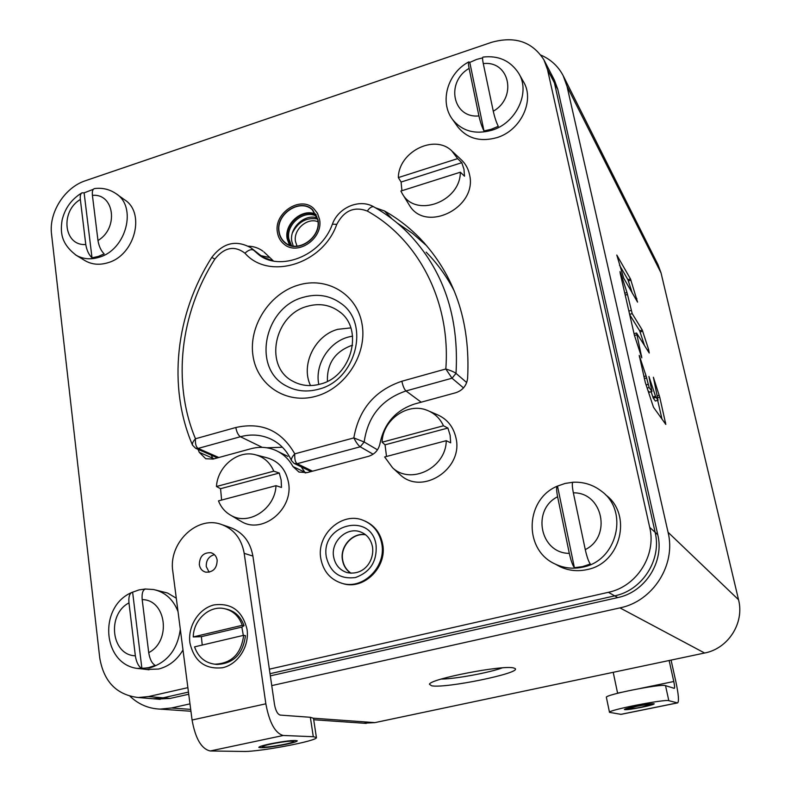 <?xml version="1.0" encoding="UTF-8"?>
<svg xmlns="http://www.w3.org/2000/svg" width="791" height="791" viewBox="0 0 791 791"><rect width="100%" height="100%" fill="white"/><g stroke="black" fill="none" stroke-linecap="round" stroke-linejoin="round"><path stroke-width="1.19" d="M130.04 696.278C138.544 704.366 148.56 708.637 160.118 709.112L171.41 708.004L189.988 703.861M563.528 76.381L658.063 264.837L661.049 272.944L567.028 86.357L563.162 75.659C558.209 66.266 550.783 59.414 540.896 55.093M567.028 86.357L668.069 532.284C676.256 564.774 652.98 601.318 619.946 607.883L271.748 685.609M661.049 272.944L738.537 599.726C744.608 622.932 728.274 648.59 704.613 653.02L374.835 722.628L363.425 723.201M431.57 685.787C445.521 688.694 522.367 672.884 515.07 668.524L513.824 668.019C504.065 664.588 430.156 678.826 429.434 684.235L431.57 685.787M655.413 400.948L658.033 400.365L655.512 396.281L648.917 376.457L651.952 391.545L649.154 387.55L647.137 388.084M658.033 400.365L653.386 377.238L659.734 397.181L665.814 424.411L653.495 407.276L645.298 382.468L639.237 355.416L646.099 375.962L649.154 387.55M634.046 333.703L636.557 333.011L649.223 352.994L648.6 349.484L642.272 330.035L632.197 313.622L629.626 314.343M636.557 333.011L641.817 357.848L634.392 335.216L620.223 273.281L620.035 271.56L620.688 273.024L626.976 292.522L632.197 313.622M623.664 278.086L637.556 302.103L630.486 278.936L616.792 255.048L623.664 278.086M655.363 401.057L653.287 398.15L651.122 391.763M662.008 419.151L657.697 400.444M649.273 392.148L647.898 390.438M644.507 345.529L639.662 330.757L629.715 314.739M632.375 293.342L627.906 279.678L619.521 265.212M441.21 679.073C455.349 678.965 488.967 672.795 502.226 667.881M270.334 675.86L617.741 597.591C645.199 592.063 664.499 561.739 657.766 534.706L557.793 89.383L554.323 79.95L551.268 74.047M157.132 699.086L170.203 698.413L188.733 694.241M269.365 669.176L608.388 592.311C636.686 586.576 656.619 555.252 649.708 527.389L547.51 69.588L554.432 82.907L550.932 73.405L554.432 82.907L655.136 532.323C661.929 559.623 642.421 590.274 614.696 595.86C642.421 590.274 661.929 559.623 655.136 532.323L554.432 82.907L557.793 89.383M547.51 69.588L543.961 59.928C532.303 41.676 514.822 35.813 491.488 42.348L85.527 180.694C64.714 187.358 48.676 212.561 51.544 234.116L99.745 657.944C103.809 681.723 116.653 694.913 138.267 697.533L148.5 696.574L163.104 697.82L188.456 692.095L163.104 697.82L153.039 698.75L163.104 697.82L170.203 698.413M270.018 673.685L614.696 595.86L270.018 673.685M149.934 698.493L153.039 698.75L149.934 698.493M317.616 219.018C306.542 217.169 298.158 221.767 292.452 232.831M426.804 245.853L412.605 233.464L397.151 222.983L412.605 233.464L426.804 245.853M272.865 260.842L262.731 257.045M198.047 449.357L199.273 452.333L212.561 458.127L211.345 455.201L213.026 459.096L212.561 458.127L214.104 458.8M199.273 452.333L205.729 458.74L213.174 459.057L250.974 448.724C259.616 446.44 267.882 447.004 275.782 450.425C283.138 453.777 288.873 459.146 292.967 466.542L304.792 472.207L301.272 466.868L305.237 472.959L304.792 472.207L306.097 472.84M287.855 456.367L278.145 451.592M377.485 449.822L364.176 442.001L353.834 437.907C358.837 409.303 374.845 390.408 401.868 381.232L445.817 368.982C450.949 301.47 418.38 239.376 367.311 211.049C354.249 206.135 344.075 210.564 336.778 224.328C322.936 264.323 268.653 280.657 244.973 253.199C234.502 245.289 224.466 247.257 214.855 259.102C180.21 313.246 171.993 382.676 195.466 438.758L235.817 427.506C261.742 421.791 281.398 430.571 294.776 453.846L353.834 437.907C356.158 442.466 358.293 445.432 360.241 446.806L373.134 454.212M297.98 285.195C326.653 276.178 356.959 293.916 362.031 323.964C367.548 353.884 345.697 388.213 316.044 396.232C286.451 404.695 257.184 385.346 253.001 355.861C248.404 326.495 269.217 293.787 297.98 285.195M307.422 306.285C319.08 303.032 329.56 304.693 338.874 311.268C364.295 328.117 352.084 376.615 320.177 384.11C310.21 386.769 301.025 385.771 292.63 381.124C263.68 366.292 274.19 314.63 307.422 306.285M352.618 336.096L348.08 337.114C328.621 342.355 314.62 364.997 318.813 384.466M327.425 381.302C326.841 363.9 334.702 352.025 351.016 345.697L352.588 345.291M312.524 471.179L297.169 463.694C295.28 462.33 294.479 459.047 294.776 453.846C292.106 456.763 291.009 459.017 291.493 460.609L294.054 463.368M214.855 259.102L211.77 257.401C175.622 313.898 167.326 386.572 192.549 445.214L192.549 445.214C192.015 443.553 192.984 441.408 195.466 438.758C195.12 443.82 196.02 447.044 198.165 448.408L218.82 457.514M466.7 382.567L456.012 373.392L452.017 378.217L445.817 368.982C450.761 370.524 454.163 371.988 456.012 373.392C459.245 316.37 443.257 269.573 408.057 232.999C397.794 222.676 386.433 213.995 373.985 206.945C359.549 198.284 338.281 207.509 332.388 224.179C321.067 256.462 279.174 271.778 258.489 254.465L250.955 247.83C236.074 239.574 223.022 242.768 211.77 257.401M318.417 389.261C306.819 392.346 296.111 391.238 286.302 385.929C251.726 368.646 263.996 307.254 303.398 297.287C317.349 293.372 329.857 295.409 340.941 303.378C370.603 323.47 355.97 380.471 318.417 389.261M350.809 327.899L337.787 329.313C314.848 335.344 300.451 364.967 310.527 385.573M269.237 257.451L260.971 255.671M148.5 696.574L187.882 687.646M292.967 466.542L298.958 472.059L307.215 472.593L368.557 456.318C374.835 454.281 378.671 449.931 380.066 443.257C384.199 423.314 395.747 410.213 414.711 403.964L455.774 392.731C462.676 390.388 466.621 385.603 467.61 378.385C470.576 321.581 454.598 274.803 419.665 238.032C409.115 227.274 397.398 218.257 384.535 210.989L375.517 207.825M263.967 251.983L273.399 260.951M262.988 251.202C258.736 248.067 253.881 246.387 248.414 246.179M278.956 232.109C279.717 236.578 281.764 240.157 285.086 242.857C297.732 254.138 321.858 237.3 317.992 219.75L312.554 209.714C300.115 197.483 275.159 214.223 278.956 232.109M342.345 583.432C363.257 589.849 386.532 566.485 381.766 543.694C379.472 532.392 373.352 524.631 363.415 520.409C342.098 511.115 316.084 534.676 320.839 558.743C323.361 571.527 330.529 579.754 342.345 583.432L341.485 583.185M365.066 521.111C374.588 525.451 380.451 533.104 382.656 544.07C387.412 566.811 364.176 590.135 343.294 583.728M319.524 219.265C323.697 238.17 297.732 256.314 284.088 244.201C280.489 241.285 278.274 237.419 277.453 232.584C273.37 213.293 300.293 195.258 313.691 208.488L317.478 213.283L319.524 219.265M312.396 209.892L317.774 219.819C321.601 237.171 297.732 253.822 285.235 242.669C281.952 239.999 279.925 236.46 279.174 232.04C275.416 214.351 300.086 197.799 312.396 209.892L312.929 210.396M291.543 245.714L288.853 238.971C285.769 224.229 304.397 209.081 316.825 216.329M146.503 669.473L158.566 669.038C168.849 666.427 176.986 660.08 182.998 649.994M176.284 598.223L167.573 593.032L155.787 590.046M142.182 599.618C141.678 593.21 142.864 589.651 145.742 588.959L139.087 589.898L131.85 592.439C129.437 593.744 128.478 597.235 128.973 602.89L135.35 655.808C136.438 662.453 138.613 666.684 141.896 668.494L148.639 667.653L155.224 665.389C151.991 663.56 149.815 659.318 148.718 652.654C171.647 640.967 166.268 599.618 142.182 599.618L148.718 652.654M141.896 668.494L132.631 592.232M573.356 492.852L585.271 549.607C612.185 536.387 602.505 492.121 573.356 492.852C572.051 486.079 571.952 482.54 573.08 482.233L573.08 482.233C583.718 481.778 593.24 484.804 601.644 491.33C629.132 511.115 617.178 560.71 582.997 567.088C573.386 569.213 564.21 568.245 555.48 564.181L559.959 566.682C568.591 570.707 577.657 571.666 587.159 569.569C620.915 563.301 632.711 514.328 605.53 494.761M573.099 482.233L565.14 483.439L557.329 486.149C556.3 486.841 556.389 490.371 557.606 496.748L569.312 553.374C570.914 560.542 572.605 565.318 574.395 567.711L582.492 566.623L590.294 564.003C588.563 561.59 586.892 556.795 585.271 549.607M574.395 567.711L557.507 486.129M84.35 260.229L85.398 260.872C92.171 264.619 99.686 265.232 107.942 262.711C134.915 255.364 145.86 212.512 124.325 199.619L116.712 194.161M93.318 189.316L84.123 192.866L81.977 192.826C80.534 193.666 79.99 195.881 80.346 199.461L85.774 244.488C86.743 250.282 88.819 254.732 92.013 257.836L98.163 256.482L104.175 253.901C101.021 250.777 98.954 246.317 97.975 240.504C118.927 228.263 114.359 193.123 92.418 195.387L97.975 240.504M92.013 257.836L84.123 192.866M75.422 254.791L76.44 255.414C83.253 259.191 90.836 259.794 99.172 257.233C126.382 249.778 137.486 206.481 115.783 193.498C109.425 189.276 102.405 187.625 94.722 188.555C92.784 188.881 92.013 191.155 92.418 195.387M457.317 126.204L457.86 126.975C467.343 138.563 480.295 142.133 496.718 137.683C520.804 130.713 535.191 100.249 523.326 81.493L519.114 74.028M482.629 57.862L476.676 59.404L469.785 62.41L468.875 61.866C468.242 62.252 468.321 64.427 469.103 68.392L478.921 115.911C480.315 122.091 481.996 127.104 483.983 130.94L491.251 129.279L498.281 126.313C496.343 122.447 494.682 117.414 493.277 111.224C517.541 97.431 509.444 60.353 483.281 63.616L493.277 111.224M483.983 130.94L469.785 62.41M457.86 126.975L452.581 119.52C462.142 131.207 475.233 134.786 491.834 130.258C516.187 123.169 530.741 92.349 518.777 73.425C510.511 60.759 498.607 55.311 483.074 57.071C482.372 57.229 482.441 59.414 483.281 63.616M256.729 455.112L266.191 457.574C278.392 460.787 285.828 469.093 288.488 482.48C293.777 509.068 262.691 534.627 241.354 521.526L239.653 520.518M221.618 500.06L220.551 488.7L279.272 473.038L281.151 480.028L281.487 487.454L275.99 485.684C275.199 508.791 248.71 526.084 230.932 515.366C225.178 512.153 221.025 507.328 218.484 500.891L275.99 485.684M216.467 486.505L273.785 471.169C269.939 462.251 263.541 456.714 254.593 454.558C237.181 450.257 217.485 466.848 216.467 486.505L220.551 488.7M273.785 471.169L279.272 473.038M429.602 411.379L436.365 414.296C446.915 418.617 453.47 426.586 456.031 438.194C463.407 469.004 422.048 495.73 400.157 474.738L398.575 473.295M386.512 456.476L385.049 444.819L447.904 428.05L450.128 435.218L450.682 442.841L446.243 440.686C446.164 467.699 410.984 485.239 392.613 467.817L384.653 456.961L446.243 440.686M382.083 442.209L443.464 425.785C439.984 418.37 434.526 413.209 427.081 410.292C407.503 402.164 382.577 419.991 382.083 442.209L385.049 444.819M443.464 425.785L447.904 428.05M452.63 151.674L460.975 159.495C465.395 163.5 468.242 168.532 469.518 174.584C477.942 207.707 425.133 233.661 409.125 204.79L408.7 204.098M401.937 190.72L401.086 182.049L461.796 162.689L463.961 169.175L464.515 176.185L460.342 172.201C460.421 201.804 415.878 218.178 402.461 193.963L400.869 191.056L460.342 172.201M398.348 177.589L457.623 158.625L451.74 150.834C434.328 133.758 398.545 151.961 398.348 177.589L401.086 182.049M457.623 158.625L461.796 162.689M243.361 751.45C259.29 752.014 318.476 740.722 316.4 737.499L313.295 736.708L283.227 735.482C275.199 733.297 269.405 722.737 265.845 703.812L244.192 553.344C241.463 538.374 233.592 528.645 220.58 524.166C196.237 515.801 168.236 543.595 172.804 571.339L192.075 720.018C195.426 738.685 201.487 749.008 210.258 750.975L243.361 751.45M284.622 744.301C290.594 743.026 293.688 742.057 293.916 741.414C291.513 740.673 283.999 741.523 271.382 743.955C265.44 745.241 262.375 746.2 262.177 746.833C264.649 747.554 272.134 746.714 284.622 744.301M316.4 737.499L313.473 718.277L310.349 717.289L280.241 715.094C277.592 714.293 275.673 710.783 274.517 704.583L252.902 556.073C250.183 541.291 242.392 531.681 229.509 527.251L222.963 524.987M199.322 564.655C200.034 568.67 202.189 571.181 205.779 572.18C213.155 572.338 216.952 568.333 217.169 560.157C216.467 556.251 214.391 553.769 210.94 552.721C203.475 552.395 199.599 556.38 199.322 564.655M247.049 629.349C249.59 646.217 238.061 664.331 222.627 667.723C205.057 669.611 194.151 661.316 189.909 642.836C187.625 626.156 198.857 608.497 214.045 604.917C231.466 602.683 242.461 610.83 247.049 629.349M214.42 554.639C208.765 556.31 206.046 560.295 206.253 566.583L209.14 572.219M269.939 743.916C285.264 740.959 294.371 739.931 297.268 740.831C296.991 741.612 293.234 742.789 285.996 744.341C270.878 747.258 261.811 748.276 258.795 747.396C259.033 746.635 262.75 745.468 269.939 743.916M202.229 645.06L201.379 636.656L193.251 636.933C193.419 620.085 209.14 605.481 223.922 608.546C232.801 610.434 238.912 616.021 242.254 625.315L193.251 636.933M225.791 608.961C234.62 610.86 240.711 616.426 244.043 625.681L242.254 625.315M243.312 635.41L241.858 627.075L244.043 625.681M243.668 635.321L194.566 646.86C198.136 657.024 204.889 662.799 214.806 664.193C231.555 663.53 241.176 653.91 243.668 635.321L245.457 635.657C242.975 654.197 233.385 663.797 216.665 664.45L214.727 664.183M241.858 627.075L201.379 636.656M620.737 714.372L677.462 702.873L668.83 700.697C664.816 698.918 607.102 710.288 609.505 712.355L621.054 714.352M637.081 706.254L626.996 709.043C628.212 709.418 633.037 708.785 641.481 707.144L651.616 704.336C650.429 703.96 645.585 704.603 637.081 706.254M668.83 700.697L665.528 685.639C661.434 683.503 603.919 694.953 606.39 697.385L609.505 712.355M617.623 693.282L613.213 672.31M677.462 702.873L677.63 702.892C679.133 701.528 678.579 694.646 675.989 682.257L671.075 660.099M665.528 685.639L674.318 688.368C674.822 687.923 674.644 685.639 673.774 681.506L669.137 660.515M641.946 707.233C631.712 709.22 625.869 709.992 624.386 709.547C624.841 708.894 628.914 707.767 636.607 706.155C646.919 704.148 652.802 703.377 654.236 703.832C653.732 704.494 649.629 705.631 641.946 707.233M374.835 722.628L313.454 718.218M190.7 709.389L171.41 708.004M704.613 653.02L619.946 607.883M738.537 599.726L668.069 532.284M655.512 396.281L652.822 396.993M655.986 397.438L653.287 398.15M657.944 400.286L655.274 400.978M659.219 395.322L657.202 395.856M659.734 397.181L657.637 397.735M665.577 422.503L664.598 422.76M639.86 356.761L639.365 356.899M646.099 375.962L643.854 376.565M646.643 377.93L644.309 378.543M648.126 384.386L646.099 384.92M651.853 391.466L649.124 392.188M642.747 331.231L640.137 331.943M642.272 330.035L639.662 330.757M648.6 349.484L647.236 349.849M636.765 334.83L634.451 335.463M641.61 355.98L641.086 356.128M626.976 292.522L624.771 293.145M627.51 294.47L625.226 295.112M631.159 310.418L628.865 311.061M630.486 278.936L627.906 279.678M630.971 280.172L628.39 280.914M636.854 298.603L635.657 298.939M657.766 534.706L649.708 527.389M617.741 597.591L608.388 592.311M266.834 447.785L282.427 447.251M454.38 291.217C446.786 276.524 437.383 263.502 426.151 252.151M310.992 471.584L294.341 463.506L297.169 463.694L360.241 446.806L364.176 442.001C367.825 416.264 381.766 399.247 405.981 390.952L452.017 378.217L463.516 387.897M262.276 447.36L240.415 436.731C250.915 433.923 260.951 434.645 270.502 438.906L273.211 440.271M192.549 445.214L195.634 448.289L198.165 448.408L240.415 436.731C238.229 435.238 236.697 432.173 235.817 427.506M262.078 256.788L253.664 250.213C251.311 248.967 248.423 249.966 244.973 253.199M421.198 402.184L405.981 390.952C404.25 389.271 402.876 386.028 401.868 381.232M336.778 224.328L332.388 224.179M367.311 211.049C369.783 207.519 372.007 206.144 373.985 206.945M384.535 210.989L392.029 218.88M376.081 545.098C377.149 561.363 370.267 572.18 355.436 577.529C340.13 579.447 330.45 572.724 326.406 557.368C319.811 524.443 371.394 511.253 376.081 545.098M347.12 572.615C339.725 570.173 335.226 564.922 333.634 556.864C330.559 541.509 346.992 526.361 360.686 532.007C367.004 534.469 370.939 539.413 372.502 546.858C374.519 560.186 364.483 575.957 347.12 572.615M365.412 534.627C352.539 532.392 339.814 546.482 342.454 559.998C343.472 565.694 346.25 570.103 350.769 573.228M351.066 573.238C346.498 570.143 343.709 565.733 342.681 560.018C340.041 546.522 352.816 532.472 365.65 534.805M289.447 245.062L287.153 238.763C283.999 223.596 302.617 207.687 315.896 214.312M316.182 214.865C303.101 208.152 284.542 223.883 287.677 238.912L290.03 245.279M317.369 218C304.881 213.313 289.041 227.927 291.839 241.492L293.253 246.031M297.04 246.139L295.518 241.651C293.036 229.746 307.304 217.09 318.002 221.777M137.505 668.395L149.657 667.95C167.316 662.443 177.54 649.53 180.308 629.221M178.015 611.572C173.259 599.38 165.062 592.024 153.424 589.503L144.802 588.998M128.973 602.89C106.577 614.429 111.215 655.205 135.35 655.808M557.606 496.748C531.404 509.77 540.035 553.384 569.312 553.374M80.346 199.461C59.849 211.523 63.794 246.268 85.774 244.488M469.103 68.392C445.412 81.967 452.67 118.62 478.921 115.911M283.227 735.482L210.258 750.975M313.295 736.708L310.349 717.289M265.845 703.812L192.075 720.018M244.192 553.344L252.902 556.073M617.593 693.134L621.449 692.333M640.364 688.417L673.774 681.506M366.273 723.399L313.701 719.751M190.938 711.247L160.118 709.112M649.223 392.267L651.952 391.545M160.217 699.343L138.267 697.533M273.281 440.31L270.502 438.906C279.816 443.247 286.817 450.475 291.493 460.609M195.634 448.289L217.456 457.89M263.185 257.401L251.825 248.503M338.874 311.268L340.397 312.465M424.747 243.49L419.665 238.032M273.32 260.931L272.658 260.417M544.297 60.581L550.932 73.405M149.015 669.779L140.017 668.692C102.593 666.843 97.372 607.162 131.642 592.538M555.48 564.181C523.227 550.21 524.977 499.368 557.329 486.149M85.398 260.872L76.44 255.414C60.156 243.262 60.521 231.13 62.064 220.343C64.842 208.389 71.437 199.233 81.849 192.905M452.581 119.52C439.015 101.772 447.884 72.673 468.816 61.896M230.932 515.366L241.354 521.526M392.613 467.817L400.157 474.738M402.461 193.963L409.125 204.79M211.563 552.909L210.94 552.721M216.665 664.45L214.806 664.193M620.945 714.372L677.63 702.892"/></g></svg>
